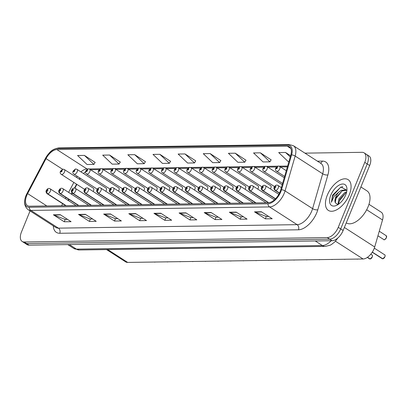 <?xml version="1.0" encoding="UTF-8"?>
<svg xmlns="http://www.w3.org/2000/svg" width="407" height="407" viewBox="0 0 407 407"><rect width="100%" height="100%" fill="white"/><g stroke="black" fill="none" stroke-linecap="round" stroke-linejoin="round"><path stroke-width="0.61" d="M270.406 188.914A2.854 1.516 -57.2 0 0 270.858 188.044A2.854 1.516 -57.2 0 0 270.691 185.668L241.631 166.962A2.854 1.516 122.8 0 1 241.799 169.337A2.854 1.516 122.8 0 1 238.538 171.764C237.418 170.965 237.154 169.928 237.749 168.651L240.257 166.621A1.903 1.501 85.6 0 0 239.046 167.643A0.951 0.504 -57.2 0 0 238.156 168.498A0.951 0.504 -57.2 0 0 238.385 169.337A0.951 0.504 -57.2 0 0 239.301 168.483A0.951 0.504 -57.2 0 0 239.097 167.643L238.522 168.808L239.046 167.643M257.743 189.097A2.854 1.516 -57.2 0 0 258.201 188.232A2.854 1.516 -57.2 0 0 258.033 185.851L228.968 167.145A2.854 1.516 122.8 0 1 229.136 169.521A2.854 1.516 122.8 0 1 225.88 171.947C224.756 171.149 224.491 170.111 225.091 168.839L227.599 166.804A1.903 1.501 85.6 0 0 226.389 167.832A0.951 0.504 -57.2 0 0 225.493 168.681A0.951 0.504 -57.2 0 0 225.722 169.521A0.951 0.504 -57.2 0 0 226.638 168.666A0.951 0.504 -57.2 0 0 226.434 167.826L225.86 168.991L226.389 167.832M245.08 189.28A2.854 1.516 -57.2 0 0 245.538 188.416A2.854 1.516 -57.2 0 0 245.37 186.04L216.31 167.333A2.854 1.516 122.8 0 1 216.478 169.709A2.854 1.516 122.8 0 1 213.217 172.136C212.093 171.332 211.828 170.294 212.429 169.022L214.937 166.987A1.903 1.501 85.6 0 0 213.726 168.015A0.951 0.504 -57.2 0 0 212.83 168.864A0.951 0.504 -57.2 0 0 213.059 169.704A0.951 0.504 -57.2 0 0 213.975 168.849A0.951 0.504 -57.2 0 0 213.772 168.015L213.197 169.18L213.726 168.015M232.417 189.469A2.854 1.516 -57.2 0 0 232.875 188.599A2.854 1.516 -57.2 0 0 232.707 186.223L203.648 167.516A2.854 1.516 122.8 0 1 203.815 169.892A2.854 1.516 122.8 0 1 200.554 172.319C199.43 171.515 199.171 170.477 199.766 169.205L202.274 167.175A1.903 1.501 85.6 0 0 201.063 168.198A0.951 0.504 -57.2 0 0 200.173 169.053A0.951 0.504 -57.2 0 0 200.397 169.887A0.951 0.504 -57.2 0 0 201.312 169.032A0.951 0.504 -57.2 0 0 201.114 168.198L200.534 169.363L201.063 168.198M219.76 189.652A2.854 1.516 -57.2 0 0 220.212 188.782A2.854 1.516 -57.2 0 0 220.045 186.406L190.985 167.699A2.854 1.516 122.8 0 1 191.153 170.075A2.854 1.516 122.8 0 1 187.892 172.502C186.772 171.703 186.508 170.665 187.103 169.388L189.611 167.358A1.903 1.501 85.6 0 0 188.4 168.381A0.951 0.504 -57.2 0 0 187.51 169.236A0.951 0.504 -57.2 0 0 187.734 170.075A0.951 0.504 -57.2 0 0 188.65 169.22A0.951 0.504 -57.2 0 0 188.451 168.381L187.876 169.546L188.4 168.381M207.097 189.835A2.854 1.516 -57.2 0 0 207.55 188.97A2.854 1.516 -57.2 0 0 207.382 186.589L178.322 167.882A2.854 1.516 122.8 0 1 178.49 170.263A2.854 1.516 122.8 0 1 175.229 172.69C174.11 171.886 173.845 170.848 174.44 169.577L176.948 167.542A1.903 1.501 85.6 0 0 175.738 168.569A0.951 0.504 -57.2 0 0 174.847 169.419A0.951 0.504 -57.2 0 0 175.071 170.258A0.951 0.504 -57.2 0 0 175.992 169.404A0.951 0.504 -57.2 0 0 175.788 168.564L175.214 169.734L175.738 168.569M194.434 190.018A2.854 1.516 -57.2 0 0 194.892 189.153A2.854 1.516 -57.2 0 0 194.724 186.777L165.659 168.071A2.854 1.516 122.8 0 1 165.827 170.447A2.854 1.516 122.8 0 1 162.571 172.873C161.447 172.069 161.182 171.032 161.782 169.76L164.291 167.73A1.903 1.501 85.6 0 0 163.075 168.752A0.951 0.504 -57.2 0 0 162.184 169.607A0.951 0.504 -57.2 0 0 162.413 170.441A0.951 0.504 -57.2 0 0 163.329 169.587A0.951 0.504 -57.2 0 0 163.126 168.752L162.551 169.917L163.075 168.752M181.771 190.206A2.854 1.516 -57.2 0 0 182.229 189.336A2.854 1.516 -57.2 0 0 182.061 186.961L153.001 168.254A2.854 1.516 122.8 0 1 153.169 170.63A2.854 1.516 122.8 0 1 149.908 173.056C148.784 172.258 148.519 171.22 149.12 169.943L151.628 167.913A1.903 1.501 85.6 0 0 150.417 168.936A0.951 0.504 -57.2 0 0 149.522 169.79A0.951 0.504 -57.2 0 0 149.751 170.63A0.951 0.504 -57.2 0 0 150.666 169.775A0.951 0.504 -57.2 0 0 150.463 168.936L149.888 170.101L150.417 168.936M169.108 190.39A2.854 1.516 -57.2 0 0 169.566 189.525A2.854 1.516 -57.2 0 0 169.398 187.144L140.339 168.437A2.854 1.516 122.8 0 1 140.507 170.813A2.854 1.516 122.8 0 1 137.245 173.24C136.121 172.441 135.862 171.403 136.457 170.131L138.965 168.096A1.903 1.501 85.6 0 0 137.754 169.119A0.951 0.504 -57.2 0 0 136.864 169.973A0.951 0.504 -57.2 0 0 137.088 170.813A0.951 0.504 -57.2 0 0 138.004 169.958A0.951 0.504 -57.2 0 0 137.805 169.119L137.225 170.284L137.754 169.119M156.446 190.573A2.854 1.516 -57.2 0 0 156.904 189.708A2.854 1.516 -57.2 0 0 156.736 187.332L127.676 168.625A2.854 1.516 122.8 0 1 127.844 171.001A2.854 1.516 122.8 0 1 124.583 173.428C123.458 172.624 123.199 171.586 123.794 170.314L126.302 168.279A1.903 1.501 85.6 0 0 125.091 169.307A0.951 0.504 -57.2 0 0 124.201 170.157A0.951 0.504 -57.2 0 0 124.425 170.996A0.951 0.504 -57.2 0 0 125.341 170.141A0.951 0.504 -57.2 0 0 125.142 169.307L124.567 170.472L125.091 169.307M143.788 190.761A2.854 1.516 -57.2 0 0 144.241 189.891A2.854 1.516 -57.2 0 0 144.073 187.515L115.013 168.808A2.854 1.516 122.8 0 1 115.181 171.184A2.854 1.516 122.8 0 1 111.92 173.611C110.801 172.807 110.536 171.769 111.131 170.497L113.639 168.467A1.903 1.501 85.6 0 0 112.429 169.49A0.951 0.504 -57.2 0 0 111.538 170.345A0.951 0.504 -57.2 0 0 111.762 171.179A0.951 0.504 -57.2 0 0 112.683 170.324A0.951 0.504 -57.2 0 0 112.48 169.49L111.905 170.655L112.429 169.49M131.125 190.944A2.854 1.516 -57.2 0 0 131.578 190.074A2.854 1.516 -57.2 0 0 131.41 187.698L102.35 168.991A2.854 1.516 122.8 0 1 102.518 171.367A2.854 1.516 122.8 0 1 99.257 173.794C98.138 172.995 97.873 171.958 98.469 170.681L100.977 168.651A1.903 1.501 85.6 0 0 99.766 169.673A0.951 0.504 -57.2 0 0 98.876 170.528A0.951 0.504 -57.2 0 0 99.105 171.367A0.951 0.504 -57.2 0 0 100.02 170.513A0.951 0.504 -57.2 0 0 99.817 169.673L99.242 170.838L99.766 169.673M118.462 191.127A2.854 1.516 -57.2 0 0 118.92 190.262A2.854 1.516 -57.2 0 0 118.752 187.881L89.688 169.175A2.854 1.516 122.8 0 1 89.855 171.556A2.854 1.516 122.8 0 1 86.599 173.982C85.475 173.179 85.211 172.141 85.811 170.869L88.319 168.834A1.903 1.501 85.6 0 0 87.108 169.861A0.951 0.504 -57.2 0 0 86.213 170.711A0.951 0.504 -57.2 0 0 86.442 171.55A0.951 0.504 -57.2 0 0 87.357 170.696A0.951 0.504 -57.2 0 0 87.154 169.856L86.579 171.026L87.108 169.861M105.8 191.31A2.854 1.516 -57.2 0 0 106.258 190.445A2.854 1.516 -57.2 0 0 106.09 188.07L77.03 169.363A2.854 1.516 122.8 0 1 77.198 171.739A2.854 1.516 122.8 0 1 73.937 174.165C72.812 173.362 72.548 172.324 73.148 171.052L75.656 169.022A1.903 1.501 85.6 0 0 74.445 170.045A0.951 0.504 -57.2 0 0 73.55 170.899A0.951 0.504 -57.2 0 0 73.779 171.734A0.951 0.504 -57.2 0 0 74.695 170.879A0.951 0.504 -57.2 0 0 74.491 170.045L73.916 171.21L74.445 170.045M93.137 191.499A2.854 1.516 -57.2 0 0 93.595 190.629A2.854 1.516 -57.2 0 0 93.427 188.253L64.367 169.546A2.854 1.516 122.8 0 1 64.535 171.922A2.854 1.516 122.8 0 1 61.274 174.349C60.15 173.55 59.89 172.512 60.485 171.235L62.993 169.205A1.903 1.501 85.6 0 0 61.783 170.228A0.951 0.504 -57.2 0 0 60.892 171.082A0.951 0.504 -57.2 0 0 61.116 171.922A0.951 0.504 -57.2 0 0 62.032 171.067A0.951 0.504 -57.2 0 0 61.833 170.228L61.254 171.393L61.783 170.228M368.971 204.309L381.237 212.205A11.427 6.054 122.8 0 1 382.524 219.953L374.699 246.973A11.427 6.054 122.8 0 1 374.084 248.738A11.427 6.054 122.8 0 1 363.085 258.989L127.681 262.418A11.427 6.054 122.8 0 1 125.641 261.874L106.542 249.583M80.148 178.164A15.237 8.074 -57.2 0 0 79.93 178.571L79.538 179.314M76.867 184.386L74.857 188.202M72.248 193.167L71.637 194.327M68.966 199.399L68.361 200.549M349.226 194.882A18.284 9.687 -57.2 0 0 348.153 179.665A18.284 9.687 -57.2 0 0 327.289 195.197A18.284 9.687 -57.2 0 0 328.363 210.414A18.284 9.687 -57.2 0 0 349.226 194.882A18.284 9.687 -57.2 0 0 348.153 179.665A18.284 9.687 -57.2 0 0 327.289 195.197A18.284 9.687 -57.2 0 0 328.363 210.414A18.284 9.687 -57.2 0 0 349.226 194.882M280.077 191.789A12.19 6.461 122.8 0 1 268.34 202.722L29.64 206.201A12.19 6.461 122.8 0 1 27.462 205.621A12.19 6.461 122.8 0 1 27.625 193.6L46.032 158.618A12.19 6.461 122.8 0 1 56.888 149.567L287.271 146.21A12.19 6.461 122.8 0 1 289.448 146.79A12.19 6.461 122.8 0 1 290.822 155.052L280.728 189.911A12.19 6.461 122.8 0 1 280.077 191.789M280.784 191.778A13.37 7.087 -57.2 0 0 281.502 189.718L291.595 154.858A13.37 7.087 -57.2 0 0 287.698 145.162L57.316 148.519A13.37 7.087 -57.2 0 0 45.411 158.45L26.999 193.427A13.37 7.087 -57.2 0 0 29.212 207.255L267.913 203.775A13.37 7.087 -57.2 0 0 280.784 191.778M364.097 152.854L368.986 156.003A11.427 6.054 -57.2 0 1 369.658 165.512L343.147 230.474A11.427 6.054 -57.2 0 1 332.148 240.725L29.085 245.146A11.427 6.054 -57.2 0 1 27.045 244.602L24.598 243.03A11.427 6.054 -57.2 0 0 26.643 243.574L329.706 239.153A11.427 6.054 -57.2 0 0 340.705 228.902L367.216 163.94A11.427 6.054 -57.2 0 0 366.544 154.431A11.427 6.054 -57.2 0 1 367.216 163.94L340.705 228.902A11.427 6.054 -57.2 0 1 329.706 239.153L26.643 243.574A11.427 6.054 -57.2 0 1 24.598 243.03L22.156 241.458A11.427 6.054 -57.2 0 0 24.196 241.997L327.259 237.581A11.427 6.054 -57.2 0 0 338.258 227.33L364.769 162.362A11.427 6.054 -57.2 0 0 364.097 152.854A11.427 6.054 -57.2 0 0 362.057 152.315L304.955 153.144M67.516 219.378L65.135 219.414L53.77 214.988A3.047 2.437 -90.8 0 1 53.373 214.789L64.24 221.779L71.093 221.683L60.231 214.687L53.373 214.789M65.206 219.414L64.24 221.779M92.659 219.012L90.278 219.047L78.907 214.621A3.047 2.437 -90.8 0 1 78.515 214.423L89.377 221.413L96.235 221.316L85.373 214.321L78.515 214.423M90.344 219.047L89.377 221.413M117.801 218.645L115.415 218.681L104.05 214.255A3.047 2.437 -90.8 0 1 103.658 214.057L114.52 221.047L121.378 220.95L110.511 213.955L103.658 214.057M115.486 218.681L114.52 221.047M142.938 218.279L140.557 218.315L129.192 213.889A3.047 2.437 -90.8 0 1 128.795 213.69L139.662 220.68L146.515 220.584L135.653 213.589L128.795 213.69M140.629 218.31L139.662 220.68M268.645 216.448L266.259 216.478L254.894 212.057A3.047 2.437 -90.8 0 1 254.502 211.854L265.364 218.849L272.222 218.747L261.36 211.757L254.502 211.854M266.331 216.478L265.364 218.849M243.503 216.814L241.122 216.85L229.757 212.423A3.047 2.437 -90.8 0 1 229.36 212.22L240.222 219.215L247.08 219.114L236.218 212.123L229.36 212.22M241.193 216.845L240.222 219.215M218.361 217.18L215.98 217.216L204.614 212.79A3.047 2.437 -90.8 0 1 204.217 212.586L215.084 219.582L221.942 219.48L211.075 212.49L204.217 212.586M216.051 217.211L215.084 219.582M193.223 217.547L190.837 217.582L179.472 213.156A3.047 2.437 -90.8 0 1 179.08 212.953L189.942 219.948L196.8 219.846L185.933 212.856L179.08 212.953M190.908 217.577L189.942 219.948M168.081 217.913L165.7 217.948L154.329 213.522A3.047 2.437 -90.8 0 1 153.938 213.324L164.799 220.314L171.657 220.212L160.796 213.222L153.938 213.324M165.766 217.943L164.799 220.314M30.062 210.923L21.485 231.949A11.427 6.054 -57.2 0 0 22.156 241.458M145.416 161.671L134.707 154.675L127.849 154.772L137.342 163.782L144.2 163.68L145.462 161.599M120.274 162.037L109.564 155.042L102.706 155.138L112.205 164.148L119.058 164.046L120.319 161.966M95.136 162.403L84.422 155.408L77.564 155.505L87.062 164.514L93.92 164.413L95.177 162.332M220.838 160.572L210.129 153.576L203.271 153.673L212.764 162.678L219.622 162.581L220.884 160.495M245.981 160.205L235.266 153.205L228.413 153.307L237.907 162.312L244.765 162.215L246.021 160.129M271.123 159.834L260.409 152.839L253.551 152.94L263.049 161.945L269.907 161.849L271.164 159.763M290.623 155.739L285.551 152.472L278.693 152.574L288.192 161.579L288.934 161.569M170.558 161.304L159.844 154.309L152.991 154.406L162.485 163.416L169.343 163.314L170.599 161.233M184.987 153.943L178.129 154.039L187.627 163.044L194.485 162.948L195.742 160.862L184.987 153.943L194.485 162.948M210.129 153.576L219.622 162.581M235.266 153.205L244.765 162.215M260.409 152.839L269.907 161.849M285.551 152.472L290.272 156.954M159.844 154.309L169.343 163.314M134.707 154.675L144.2 163.68M109.564 155.042L119.058 164.046M84.422 155.408L93.92 164.413M382.651 258.821L382.275 258.71A2.284 1.211 -57.2 0 0 382.626 258.816L382.707 258.786M382.809 258.806L372.324 252.106M279.533 193.004L275.6 190.471A1.903 1.501 -94.4 0 1 274.883 187.907A0.951 0.504 -57.2 0 0 275.773 187.052A0.951 0.504 -57.2 0 0 275.549 186.218A0.951 0.504 -57.2 0 0 274.628 187.072A0.951 0.504 -57.2 0 0 274.832 187.907L275.056 187.398M274.832 187.907A1.903 1.547 92.9 0 0 275.453 190.471A2.854 1.516 122.8 0 1 275.015 190.339L279.441 193.188M279.497 193.076L275.453 190.471M275.071 187.398L274.883 187.907M382.626 258.816L372.288 252.162M278.388 166.066A1.903 1.501 85.6 0 0 278.246 166.066A1.903 1.501 85.6 0 0 277.035 167.089A0.951 0.504 -57.2 0 0 276.144 167.943A0.951 0.504 -57.2 0 0 276.368 168.783A0.951 0.504 -57.2 0 0 277.284 167.928A0.951 0.504 -57.2 0 0 277.086 167.089L276.506 168.254L277.035 167.089M277.086 167.089A1.903 1.547 -87.1 0 1 278.541 166.061L279.619 166.407A2.854 1.516 122.8 0 1 279.787 168.783A2.854 1.516 122.8 0 1 276.526 171.21C275.402 170.411 275.142 169.373 275.737 168.096L278.246 166.066M369.988 259.01L369.612 258.893A2.284 1.211 -57.2 0 0 369.963 259L370.044 258.974M370.146 258.989L367.465 257.31M275.534 198.764L262.937 190.654A1.903 1.501 -94.4 0 1 262.22 188.09A0.951 0.504 -57.2 0 0 263.11 187.24A0.951 0.504 -57.2 0 0 262.886 186.401A0.951 0.504 -57.2 0 0 261.971 187.256A0.951 0.504 -57.2 0 0 262.169 188.09L262.744 186.925L262.22 188.09M262.169 188.09A1.903 1.547 92.9 0 0 262.79 190.659A2.854 1.516 122.8 0 1 262.352 190.522L275.386 198.916M275.473 198.825L262.79 190.659M369.963 259L367.404 257.351M357.326 259.193L356.954 259.076A2.284 1.211 -57.2 0 0 357.3 259.183L357.382 259.157M268.706 202.706L250.274 190.837A1.903 1.501 -94.4 0 1 249.557 188.278A0.951 0.504 -57.2 0 0 250.447 187.423A0.951 0.504 -57.2 0 0 250.224 186.584A0.951 0.504 -57.2 0 0 249.308 187.439A0.951 0.504 -57.2 0 0 249.506 188.278L249.73 187.769M249.506 188.278A1.903 1.547 92.9 0 0 250.127 190.842A2.854 1.516 122.8 0 1 249.689 190.705L268.355 202.722M268.569 202.717L250.127 190.842M249.75 187.769L249.557 188.278M344.668 259.376L344.291 259.259A2.284 1.211 -57.2 0 0 344.643 259.371L344.719 259.34M256.064 202.9L237.612 191.025A1.903 1.501 -94.4 0 1 236.894 188.461A0.951 0.504 -57.2 0 0 237.79 187.607A0.951 0.504 -57.2 0 0 237.561 186.772A0.951 0.504 -57.2 0 0 236.645 187.622A0.951 0.504 -57.2 0 0 236.849 188.461L237.423 187.296L236.894 188.461M236.849 188.461A1.903 1.547 92.9 0 0 237.464 191.025A2.854 1.516 122.8 0 1 237.027 190.893L255.693 202.905M255.917 202.905L237.464 191.025M332.005 259.559L331.629 259.447A2.284 1.211 -57.2 0 0 331.98 259.554L332.061 259.529M243.401 203.088L224.954 191.209A1.903 1.501 -94.4 0 1 224.232 188.645A0.951 0.504 -57.2 0 0 225.127 187.79A0.951 0.504 -57.2 0 0 224.898 186.955A0.951 0.504 -57.2 0 0 223.982 187.81A0.951 0.504 -57.2 0 0 224.186 188.645L224.761 187.479L224.232 188.645M224.186 188.645A1.903 1.547 92.9 0 0 224.801 191.209A2.854 1.516 122.8 0 1 224.364 191.076L243.03 203.093M243.254 203.088L224.801 191.209M265.725 166.249A1.903 1.501 85.6 0 0 265.583 166.249A1.903 1.501 85.6 0 0 264.372 167.277A0.951 0.504 -57.2 0 0 263.482 168.127A0.951 0.504 -57.2 0 0 263.705 168.966A0.951 0.504 -57.2 0 0 264.621 168.111A0.951 0.504 -57.2 0 0 264.423 167.277L263.848 168.442L264.372 167.277M264.423 167.277A1.903 1.547 -87.1 0 1 265.878 166.249L266.956 166.59A2.854 1.516 122.8 0 1 267.124 168.971A2.854 1.516 122.8 0 1 263.863 171.398C262.739 170.594 262.479 169.556 263.075 168.284L265.583 166.249M253.062 166.432A1.903 1.501 85.6 0 0 252.92 166.438A1.903 1.501 85.6 0 0 251.709 167.46A0.951 0.504 -57.2 0 0 250.819 168.315A0.951 0.504 -57.2 0 0 251.043 169.149A0.951 0.504 -57.2 0 0 251.964 168.295A0.951 0.504 -57.2 0 0 251.76 167.46L251.185 168.625L251.709 167.46M251.76 167.46A1.903 1.547 -87.1 0 1 253.215 166.432L254.294 166.778A2.854 1.516 122.8 0 1 254.461 169.154A2.854 1.516 122.8 0 1 251.2 171.581C250.081 170.777 249.817 169.739 250.412 168.467L252.92 166.438M239.097 167.643A1.903 1.547 -87.1 0 1 240.552 166.616L241.631 166.962M346.26 222.843L346.362 222.909A19.043 10.094 -57.2 0 0 368.101 206.725A19.043 10.094 -57.2 0 0 366.982 190.883L360.902 186.966M337.912 204.563L338.868 198.835L344.729 192.542L346.688 191.789M338.563 204.217L339.733 199.389L345.594 193.096L346.474 192.679M346.912 190.318L340.939 186.981L332.616 195.111L331.364 202.269L334.122 196.286L339.021 191.931A8.608 4.563 -57.2 0 0 335.806 196.866A8.608 4.563 -57.2 0 0 335.231 202.615L336.284 197.171L342.145 190.878L346.708 190.288M339.021 191.931L341.28 190.323L346.301 189.977L346.896 190.471M345.711 194.933A12.419 6.583 -57.2 0 0 346.962 189.113A12.419 6.583 -57.2 0 0 340.537 184.463A12.419 6.583 -57.2 0 0 330.805 195.146A12.419 6.583 -57.2 0 0 336.467 205.418A12.419 6.583 -57.2 0 0 345.711 194.933M335.231 202.615L337.698 204.584M331.364 202.269L332.773 195.945L340.242 187.627L342.796 186.594M335.093 201.267L336.223 198.163L342.068 190.919M338.543 203.485L339.672 200.386L345.518 193.137M319.342 259.747L318.966 259.63A2.284 1.211 -57.2 0 0 319.317 259.737L319.398 259.712M230.744 203.271L212.291 191.392A1.903 1.501 -94.4 0 1 211.574 188.828A0.951 0.504 -57.2 0 0 212.464 187.978A0.951 0.504 -57.2 0 0 212.235 187.139A0.951 0.504 -57.2 0 0 211.319 187.993A0.951 0.504 -57.2 0 0 211.523 188.833L212.098 187.663L211.574 188.828M211.523 188.833A1.903 1.547 92.9 0 0 212.139 191.397A2.854 1.516 122.8 0 1 211.706 191.259L230.367 203.276M230.591 203.271L212.139 191.397M306.68 259.931L306.303 259.814A2.284 1.211 -57.2 0 0 306.654 259.92L306.736 259.895M218.081 203.454L199.628 191.58A1.903 1.501 -94.4 0 1 198.911 189.016A0.951 0.504 -57.2 0 0 199.801 188.161A0.951 0.504 -57.2 0 0 199.578 187.322A0.951 0.504 -57.2 0 0 198.657 188.176A0.951 0.504 -57.2 0 0 198.86 189.016L199.084 188.507M198.86 189.016A1.903 1.547 92.9 0 0 199.481 191.58A2.854 1.516 122.8 0 1 199.043 191.448L217.709 203.459M217.928 203.459L199.481 191.58M199.104 188.507L198.911 189.016M294.017 260.114L293.645 260.002A2.284 1.211 -57.2 0 0 293.991 260.109L294.073 260.078M205.418 203.642L186.966 191.763A1.903 1.501 -94.4 0 1 186.248 189.199A0.951 0.504 -57.2 0 0 187.139 188.344A0.951 0.504 -57.2 0 0 186.915 187.51A0.951 0.504 -57.2 0 0 185.999 188.365A0.951 0.504 -57.2 0 0 186.197 189.199L186.772 188.034L186.248 189.199M186.197 189.199A1.903 1.547 92.9 0 0 186.818 191.763A2.854 1.516 122.8 0 1 186.381 191.631L205.047 203.648M205.27 203.642L186.818 191.763M226.434 167.826A1.903 1.547 -87.1 0 1 227.889 166.799L228.968 167.145M213.772 168.015A1.903 1.547 -87.1 0 1 215.232 166.987L216.31 167.333M201.114 168.198A1.903 1.547 -87.1 0 1 202.569 167.17L203.648 167.516M281.354 260.302L280.983 260.185A2.284 1.211 -57.2 0 0 281.329 260.292L281.41 260.266M192.755 203.826L174.303 191.946A1.903 1.501 -94.4 0 1 173.585 189.382A0.951 0.504 -57.2 0 0 174.476 188.533A0.951 0.504 -57.2 0 0 174.252 187.693A0.951 0.504 -57.2 0 0 173.336 188.548A0.951 0.504 -57.2 0 0 173.535 189.382L174.115 188.217L173.585 189.382M173.535 189.382A1.903 1.547 92.9 0 0 174.155 191.951A2.854 1.516 122.8 0 1 173.718 191.814L192.384 203.831M192.608 203.826L174.155 191.951M268.696 260.485L268.32 260.368A2.284 1.211 -57.2 0 0 268.671 260.475L268.752 260.449M180.092 204.009L161.645 192.129A1.903 1.501 -94.4 0 1 160.923 189.57A0.951 0.504 -57.2 0 0 161.818 188.716A0.951 0.504 -57.2 0 0 161.589 187.876A0.951 0.504 -57.2 0 0 160.673 188.731A0.951 0.504 -57.2 0 0 160.877 189.57L161.452 188.405L160.923 189.57M160.877 189.57A1.903 1.547 92.9 0 0 161.493 192.135A2.854 1.516 122.8 0 1 161.055 191.997L179.721 204.014M179.945 204.014L161.493 192.135M256.034 260.668L255.657 260.551A2.284 1.211 -57.2 0 0 256.008 260.663L256.089 260.633M167.43 204.192L148.982 192.318A1.903 1.501 -94.4 0 1 148.265 189.754A0.951 0.504 -57.2 0 0 149.155 188.899A0.951 0.504 -57.2 0 0 148.926 188.065A0.951 0.504 -57.2 0 0 148.011 188.914A0.951 0.504 -57.2 0 0 148.214 189.754L148.433 189.245M148.214 189.754A1.903 1.547 92.9 0 0 148.83 192.318A2.854 1.516 122.8 0 1 148.392 192.185L167.058 204.197M167.282 204.197L148.83 192.318M148.453 189.245L148.265 189.754M243.371 260.851L242.994 260.739A2.284 1.211 -57.2 0 0 243.345 260.846L243.427 260.821M154.772 204.38L136.32 192.501A1.903 1.501 -94.4 0 1 135.602 189.937A0.951 0.504 -57.2 0 0 136.493 189.082A0.951 0.504 -57.2 0 0 136.269 188.248A0.951 0.504 -57.2 0 0 135.348 189.102A0.951 0.504 -57.2 0 0 135.551 189.937L136.126 188.772L135.602 189.937M135.551 189.937A1.903 1.547 92.9 0 0 136.172 192.501A2.854 1.516 122.8 0 1 135.735 192.369L154.395 204.385M154.619 204.38L136.172 192.501M230.708 261.04L230.331 260.923A2.284 1.211 -57.2 0 0 230.683 261.029L230.764 261.004M142.109 204.563L123.657 192.684A1.903 1.501 -94.4 0 1 122.939 190.12A0.951 0.504 -57.2 0 0 123.83 189.27A0.951 0.504 -57.2 0 0 123.606 188.431A0.951 0.504 -57.2 0 0 122.69 189.286A0.951 0.504 -57.2 0 0 122.889 190.125L123.463 188.955L122.939 190.12M122.889 190.125A1.903 1.547 92.9 0 0 123.509 192.689A2.854 1.516 122.8 0 1 123.072 192.552L141.738 204.568M141.957 204.563L123.509 192.689M188.451 168.381A1.903 1.547 -87.1 0 1 189.906 167.353L190.985 167.699M175.788 168.564A1.903 1.547 -87.1 0 1 177.243 167.536L178.322 167.882M163.126 168.752A1.903 1.547 -87.1 0 1 164.581 167.725L165.659 168.071M150.463 168.936A1.903 1.547 -87.1 0 1 151.923 167.908L153.001 168.254M137.805 169.119A1.903 1.547 -87.1 0 1 139.26 168.091L140.339 168.437M218.045 261.223L217.674 261.106A2.284 1.211 -57.2 0 0 218.02 261.213L218.101 261.187M129.446 204.746L110.994 192.872A1.903 1.501 -94.4 0 1 110.277 190.308A0.951 0.504 -57.2 0 0 111.167 189.453A0.951 0.504 -57.2 0 0 110.943 188.614A0.951 0.504 -57.2 0 0 110.027 189.469A0.951 0.504 -57.2 0 0 110.226 190.308L110.806 189.143L110.277 190.308M110.226 190.308A1.903 1.547 92.9 0 0 110.846 192.872A2.854 1.516 122.8 0 1 110.409 192.74L129.075 204.752M129.299 204.752L110.846 192.872M205.387 261.406L205.011 261.294A2.284 1.211 -57.2 0 0 205.362 261.401L205.438 261.37M116.784 204.935L98.331 193.055A1.903 1.501 -94.4 0 1 97.614 190.491A0.951 0.504 -57.2 0 0 98.509 189.637A0.951 0.504 -57.2 0 0 98.28 188.802A0.951 0.504 -57.2 0 0 97.365 189.657A0.951 0.504 -57.2 0 0 97.568 190.491L97.787 189.983M97.568 190.491A1.903 1.547 92.9 0 0 98.184 193.055A2.854 1.516 122.8 0 1 97.746 192.923L116.412 204.94M116.636 204.935L98.184 193.055M97.807 189.983L97.614 190.491M192.725 261.594L192.348 261.477A2.284 1.211 -57.2 0 0 192.699 261.584L192.781 261.559M104.121 205.118L85.674 193.239A1.903 1.501 -94.4 0 1 84.951 190.674A0.951 0.504 -57.2 0 0 85.846 189.825A0.951 0.504 -57.2 0 0 85.618 188.985A0.951 0.504 -57.2 0 0 84.702 189.84A0.951 0.504 -57.2 0 0 84.905 190.674L85.124 190.171M84.905 190.674A1.903 1.547 92.9 0 0 85.521 193.244A2.854 1.516 122.8 0 1 85.083 193.106L103.749 205.123M103.973 205.118L85.521 193.244M85.144 190.171L84.951 190.674M180.062 261.777L179.685 261.66A2.284 1.211 -57.2 0 0 180.036 261.767L180.118 261.742M91.463 205.301L73.011 193.422A1.903 1.501 -94.4 0 1 72.293 190.863A0.951 0.504 -57.2 0 0 73.184 190.008A0.951 0.504 -57.2 0 0 72.955 189.169A0.951 0.504 -57.2 0 0 72.039 190.023A0.951 0.504 -57.2 0 0 72.243 190.863L72.817 189.698L72.293 190.863M72.243 190.863A1.903 1.547 92.9 0 0 72.858 193.427A2.854 1.516 122.8 0 1 72.426 193.289L91.087 205.306M91.31 205.306L72.858 193.427M167.399 261.96L167.023 261.843A2.284 1.211 -57.2 0 0 167.374 261.955L167.455 261.925M78.8 205.484L60.348 193.61A1.903 1.501 -94.4 0 1 59.631 191.046A0.951 0.504 -57.2 0 0 60.521 190.191A0.951 0.504 -57.2 0 0 60.297 189.357A0.951 0.504 -57.2 0 0 59.376 190.206A0.951 0.504 -57.2 0 0 59.58 191.046L60.155 189.881L59.631 191.046M59.58 191.046A1.903 1.547 92.9 0 0 60.2 193.61A2.854 1.516 122.8 0 1 59.763 193.478L78.429 205.489M78.648 205.489L60.2 193.61M154.736 262.144L154.365 262.032A2.284 1.211 -57.2 0 0 154.711 262.139L154.792 262.113M66.138 205.672L47.685 193.793A1.903 1.501 -94.4 0 1 46.968 191.229A0.951 0.504 -57.2 0 0 47.858 190.374A0.951 0.504 -57.2 0 0 47.634 189.54A0.951 0.504 -57.2 0 0 46.719 190.395A0.951 0.504 -57.2 0 0 46.917 191.229L47.141 190.725M46.917 191.229A1.903 1.547 92.9 0 0 47.538 193.793A2.854 1.516 122.8 0 1 47.1 193.661L65.766 205.677M65.99 205.672L47.538 193.793M47.161 190.72L46.968 191.229M125.142 169.307A1.903 1.547 -87.1 0 1 126.597 168.279L127.676 168.625M112.48 169.49A1.903 1.547 -87.1 0 1 113.935 168.462L115.013 168.808M99.817 169.673A1.903 1.547 -87.1 0 1 101.272 168.646L102.35 168.991M87.154 169.856A1.903 1.547 -87.1 0 1 88.609 168.829L89.688 169.175M74.491 170.045A1.903 1.547 -87.1 0 1 75.951 169.017L77.03 169.363M61.833 170.228A1.903 1.547 -87.1 0 1 63.289 169.2L64.367 169.546M344.378 227.457L374.699 246.973M335.46 241.203L363.085 258.989M366.682 209.758L382.524 219.953M107.713 249.562L127.681 262.418M317.419 161.172L322.349 161.101A19.043 10.094 122.8 0 1 327.894 174.913L317.806 209.773A19.043 10.094 122.8 0 1 298.448 229.792L59.748 233.272A3.811 3.047 89.2 0 0 58.41 228.139L297.115 224.659A15.237 8.074 -57.2 0 0 311.777 210.994A15.237 8.074 -57.2 0 0 312.596 208.643L322.69 173.789A15.237 8.074 -57.2 0 0 320.975 163.456L293.432 145.731A15.237 8.074 122.8 0 1 295.151 156.059A3.811 1.587 -163.9 0 0 291.595 154.858M59.748 233.272A19.043 10.094 122.8 0 1 53.312 225.89M55.688 227.416A15.237 8.074 -57.2 0 0 58.41 228.139L30.871 210.414A15.237 8.074 122.8 0 1 28.149 209.691L55.688 227.416M327.894 174.913A3.811 1.587 16.1 0 1 322.69 173.789L295.151 156.059L285.058 190.919A15.237 8.074 122.8 0 1 284.239 193.264A15.237 8.074 122.8 0 1 269.571 206.934A3.811 3.047 -90.8 0 1 267.913 203.775M281.502 189.718A3.811 1.587 -163.9 0 1 285.058 190.919L312.596 208.643A3.811 1.587 16.1 0 0 317.806 209.773M293.432 145.731L289.275 144.582A3.811 3.047 89.2 0 0 287.698 145.162M57.316 148.519A3.811 3.047 -90.8 0 1 58.893 147.939C50.758 149.211 48.982 153.251 45.401 158.46A3.811 0.529 -152.2 0 0 45.401 158.46A3.811 0.529 -152.2 0 0 45.396 158.476M26.999 193.427A3.811 0.529 -152.2 0 0 26.994 193.442A3.811 0.529 -152.2 0 0 26.984 193.457C23.433 200.651 23.82 206.064 28.149 209.691M29.212 207.255A3.811 3.047 89.2 0 0 30.871 210.414L269.571 206.934L297.115 224.659A3.811 3.047 89.2 0 1 298.448 229.792M24.196 241.997L29.085 245.146M327.259 237.581L332.148 240.725M338.258 227.33L343.147 230.474M364.769 162.362L369.658 165.512M320.35 163.059A3.811 3.047 89.2 0 0 322.349 161.101M56.888 149.567L87.037 168.976A12.19 6.461 -57.2 0 0 80.942 171.881M77.208 176.272A12.19 6.461 -57.2 0 0 76.536 177.381M46.032 158.618L62.581 169.271M27.625 193.6L46.815 205.952M73.855 182.448L68.625 192.384M65.954 197.461L65.349 198.611M62.678 203.688L61.599 205.739M287.271 146.21L290.878 148.53M287.637 166.051L279.131 166.173M277.63 166.193L266.468 166.356M264.972 166.382L253.805 166.544M252.309 166.565L241.148 166.728M239.647 166.748L228.485 166.911M226.984 166.936L215.822 167.099M214.321 167.119L203.159 167.282M201.663 167.302L190.496 167.465M189.001 167.486L177.834 167.648M176.338 167.674L165.176 167.837M163.675 167.857L152.513 168.02M151.012 168.04L139.85 168.203M138.349 168.228L127.188 168.391M125.692 168.412L114.525 168.574M113.029 168.595L101.867 168.757M100.366 168.778L89.204 168.941M87.703 168.966L87.037 168.976A6.858 5.484 89.2 0 0 87.312 169.139M154.329 213.522L161.111 213.426M179.472 213.156L186.248 213.059M204.614 212.79L211.391 212.693M229.757 212.423L236.533 212.327M254.894 212.057L261.67 211.961M129.192 213.889L135.969 213.792M104.05 214.255L110.826 214.158M78.907 214.621L85.689 214.525M53.77 214.988L60.546 214.891M69.338 244.556L76.435 249.13A7.616 6.095 89.2 0 0 79.309 249.979L73.713 248.402A15.237 8.074 -57.2 0 0 76.435 249.13L322.359 245.543A15.237 8.074 -57.2 0 0 331.206 240.74M315.262 240.975L322.359 245.543A7.616 6.095 89.2 0 0 325.234 246.393L79.309 249.979M382.743 258.811A2.284 1.211 -57.2 0 0 384.885 256.766A2.284 1.211 -57.2 0 0 384.752 254.863C385.129 254.726 385.18 255.372 384.91 256.797L382.778 258.821M385.114 255.733A2.208 1.17 122.8 0 1 384.9 256.781A2.208 1.17 122.8 0 1 383.216 258.679M281.385 187.647L278.103 185.536A2.854 1.516 122.8 0 1 278.276 187.912A2.854 1.516 122.8 0 1 275.6 190.471M386.421 237.668C384.961 239.616 384.086 240.257 383.791 239.581A2.284 1.211 -57.2 0 0 386.396 237.637A2.284 1.211 -57.2 0 0 386.263 235.739L386.421 237.668A2.208 1.17 122.8 0 0 386.63 236.604M386.406 237.673A2.208 1.17 122.8 0 1 384.727 239.555M370.085 259A2.284 1.211 -57.2 0 0 372.222 256.949A2.284 1.211 -57.2 0 0 372.09 255.047C372.466 254.914 372.517 255.555 372.247 256.98L370.116 259.005M372.456 255.917A2.208 1.17 122.8 0 1 372.242 256.965M278.831 194.337L265.445 185.719A2.854 1.516 122.8 0 1 265.613 188.095A2.854 1.516 122.8 0 1 262.937 190.654M372.232 256.985A2.208 1.17 122.8 0 1 370.553 258.867M357.422 259.183A2.284 1.211 -57.2 0 0 357.865 259.066M274.415 199.832L252.783 185.902A2.854 1.516 122.8 0 1 252.951 188.278A2.854 1.516 122.8 0 1 250.274 190.837M344.76 259.366A2.284 1.211 -57.2 0 0 345.202 259.249M266.015 202.757L240.12 186.091A2.854 1.516 122.8 0 1 240.288 188.466A2.854 1.516 122.8 0 1 237.612 191.025M332.097 259.549A2.284 1.211 -57.2 0 0 332.539 259.432M253.352 202.94L227.457 186.274A2.854 1.516 122.8 0 1 227.625 188.65A2.854 1.516 122.8 0 1 224.954 191.209M319.434 259.737A2.284 1.211 -57.2 0 0 319.877 259.615M240.69 203.124L214.794 186.457A2.854 1.516 122.8 0 1 214.962 188.833A2.854 1.516 122.8 0 1 212.291 191.392M306.776 259.92A2.284 1.211 -57.2 0 0 307.214 259.803M228.027 203.312L202.137 186.64A2.854 1.516 122.8 0 1 202.304 189.021A2.854 1.516 122.8 0 1 199.628 191.58M294.113 260.104A2.284 1.211 -57.2 0 0 294.556 259.987M215.364 203.495L189.474 186.828A2.854 1.516 122.8 0 1 189.642 189.204A2.854 1.516 122.8 0 1 186.966 191.763M281.451 260.292A2.284 1.211 -57.2 0 0 281.893 260.17M202.706 203.678L176.811 187.011A2.854 1.516 122.8 0 1 176.979 189.387A2.854 1.516 122.8 0 1 174.303 191.946M268.788 260.475A2.284 1.211 -57.2 0 0 269.231 260.358M190.044 203.866L164.148 187.195A2.854 1.516 122.8 0 1 164.316 189.57A2.854 1.516 122.8 0 1 161.645 192.129M256.125 260.658A2.284 1.211 -57.2 0 0 256.568 260.541M177.381 204.049L151.485 187.378A2.854 1.516 122.8 0 1 151.653 189.759A2.854 1.516 122.8 0 1 148.982 192.318M243.467 260.841A2.284 1.211 -57.2 0 0 243.905 260.724M164.718 204.233L138.823 187.566A2.854 1.516 122.8 0 1 138.996 189.942A2.854 1.516 122.8 0 1 136.32 192.501M230.805 261.029A2.284 1.211 -57.2 0 0 231.247 260.907M152.055 204.416L126.165 187.749A2.854 1.516 122.8 0 1 126.333 190.125A2.854 1.516 122.8 0 1 123.657 192.684M218.142 261.213A2.284 1.211 -57.2 0 0 218.584 261.096M139.398 204.604L113.502 187.932A2.854 1.516 122.8 0 1 113.67 190.313A2.854 1.516 122.8 0 1 110.994 192.872M205.479 261.396A2.284 1.211 -57.2 0 0 205.922 261.279M126.735 204.787L100.839 188.12A2.854 1.516 122.8 0 1 101.007 190.496A2.854 1.516 122.8 0 1 98.331 193.055M192.816 261.584A2.284 1.211 -57.2 0 0 193.259 261.462M114.072 204.97L88.177 188.304A2.854 1.516 122.8 0 1 88.344 190.68A2.854 1.516 122.8 0 1 85.674 193.239M180.153 261.767A2.284 1.211 -57.2 0 0 180.596 261.645M101.409 205.159L75.514 188.487A2.854 1.516 122.8 0 1 75.682 190.863A2.854 1.516 122.8 0 1 73.011 193.422M167.496 261.95A2.284 1.211 -57.2 0 0 167.933 261.833M88.746 205.342L62.856 188.67A2.854 1.516 122.8 0 1 63.024 191.051A2.854 1.516 122.8 0 1 60.348 193.61M154.833 262.133A2.284 1.211 -57.2 0 0 155.276 262.016M76.084 205.525L50.193 188.858A2.854 1.516 122.8 0 1 50.361 191.234A2.854 1.516 122.8 0 1 47.685 193.793M289.275 144.582L58.893 147.939M45.401 158.46L26.994 193.442M287.403 166.855L280.469 166.956M276.424 167.018L267.811 167.14M263.761 167.201L255.148 167.328M251.099 167.384L242.486 167.511M238.436 167.567L229.823 167.694M225.778 167.755L217.16 167.877M213.115 167.938L204.497 168.066M200.453 168.122L191.839 168.249M187.79 168.31L179.177 168.432M175.127 168.493L166.514 168.62M162.469 168.676L153.851 168.803M149.807 168.859L141.188 168.986M137.144 169.047L128.531 169.17M124.481 169.231L115.868 169.358M111.818 169.414L103.205 169.541M99.155 169.602L90.542 169.724M85.592 171.703L83.511 173.535M79.92 178.017L79.238 179.121M76.547 184.178L74.456 188.146M71.958 192.893L71.311 194.119M68.641 199.191L68.035 200.346M65.364 205.418L65.227 205.683M337.912 237.958L334.859 241.834L331.491 244.495L330.016 245.273L325.234 246.393M73.713 248.402L67.776 244.582M384.752 254.863L374.313 248.148M278.103 185.536C276.607 184.61 275.315 185.175 274.226 187.225C273.601 187.958 273.865 188.996 275.015 190.339M382.275 258.71L372.237 252.243M383.791 239.581L377.93 235.811M284.635 176.429L276.526 171.21M286.289 170.701L279.619 166.407M386.263 235.739L379.258 231.227M372.09 255.047L370.782 254.207M265.445 185.719C263.945 184.798 262.652 185.358 261.564 187.408C260.938 188.141 261.202 189.179 262.352 190.522M369.612 258.893L367.318 257.412M252.783 185.902C251.282 184.982 249.99 185.546 248.901 187.596C248.275 188.329 248.54 189.367 249.689 190.705M357.921 259.061L357.453 259.193M240.12 186.091C238.619 185.165 237.327 185.729 236.238 187.78C235.617 188.512 235.877 189.55 237.027 190.893M345.258 259.249L344.79 259.376M227.457 186.274C225.961 185.353 224.664 185.913 223.575 187.963C222.955 188.695 223.214 189.733 224.364 191.076M332.595 259.432L332.127 259.559M282.6 183.455L263.863 171.398M284.259 177.732L266.956 166.59M274.547 186.61L251.2 171.581M282.224 184.758L254.294 166.778M261.884 186.793L238.538 171.764M214.794 186.457C213.299 185.536 212.006 186.101 210.918 188.146C210.292 188.884 210.556 189.921 211.706 191.259M319.933 259.615L319.47 259.742M202.137 186.64C200.636 185.719 199.344 186.284 198.255 188.334C197.629 189.067 197.894 190.105 199.043 191.448M307.275 259.798L306.807 259.931M189.474 186.828C187.973 185.902 186.681 186.467 185.592 188.517C184.966 189.25 185.231 190.288 186.381 191.631M294.612 259.987L294.144 260.114M249.226 186.981L225.88 171.947M236.564 187.164L213.217 172.136M223.901 187.347L200.554 172.319M176.811 187.011C175.31 186.091 174.018 186.65 172.929 188.7C172.309 189.433 172.568 190.471 173.718 191.814M281.949 260.17L281.481 260.297M164.148 187.195C162.652 186.274 161.355 186.838 160.266 188.889C159.646 189.621 159.905 190.659 161.055 191.997M269.286 260.353L268.818 260.485M151.485 187.378C149.99 186.457 148.692 187.022 147.609 189.072C146.983 189.804 147.248 190.842 148.392 192.185M256.624 260.541L256.161 260.668M138.823 187.566C137.327 186.645 136.035 187.205 134.946 189.255C134.32 189.988 134.585 191.025 135.735 192.369M243.966 260.724L243.498 260.851M126.165 187.749C124.664 186.828 123.372 187.393 122.283 189.438C121.657 190.176 121.922 191.214 123.072 192.552M231.303 260.907L230.835 261.035M211.238 187.53L187.892 172.502M198.575 187.719L175.229 172.69M185.918 187.902L162.571 172.873M173.255 188.085L149.908 173.056M160.592 188.273L137.245 173.24M113.502 187.932C112.001 187.011 110.709 187.576 109.62 189.626C108.995 190.359 109.259 191.397 110.409 192.74M218.64 261.091L218.172 261.223M100.839 188.12C99.339 187.195 98.046 187.759 96.958 189.81C96.337 190.542 96.596 191.58 97.746 192.923M205.978 261.279L205.51 261.406M88.177 188.304C86.681 187.383 85.384 187.942 84.295 189.993C83.674 190.725 83.934 191.763 85.083 193.106M193.315 261.462L192.847 261.589M75.514 188.487C74.018 187.566 72.726 188.131 71.637 190.181C71.011 190.914 71.276 191.951 72.426 193.289M180.652 261.645L180.189 261.777M62.856 188.67C61.355 187.749 60.063 188.314 58.974 190.364C58.349 191.097 58.613 192.135 59.763 193.478M167.994 261.833L167.526 261.96M50.193 188.858C48.692 187.937 47.4 188.497 46.312 190.547C45.686 191.28 45.95 192.318 47.1 193.661M155.332 262.016L154.863 262.144M147.929 188.456L124.583 173.428M135.266 188.639L111.92 173.611M122.604 188.823L99.257 173.794M109.946 189.011L86.599 173.982M97.283 189.194L73.937 174.165M84.62 189.377L61.274 174.349"/></g></svg>

